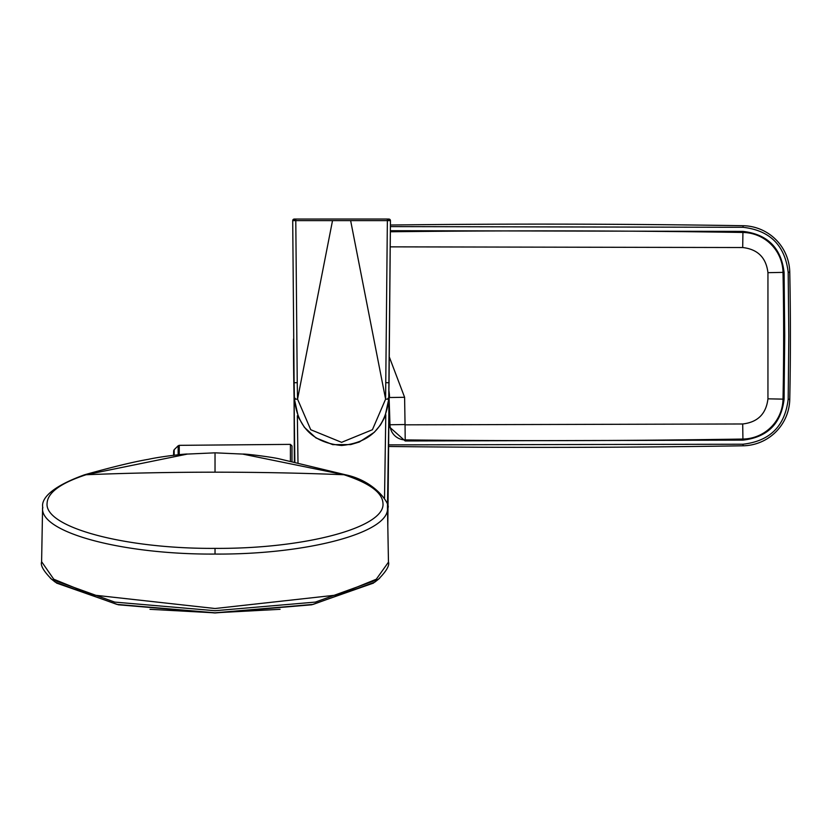 <?xml version="1.0" encoding="UTF-8"?>
<svg xmlns="http://www.w3.org/2000/svg" width="832" height="832" viewBox="0 0 832 832"><rect width="100%" height="100%" fill="white"/><g stroke="black" fill="none" stroke-linecap="round" stroke-linejoin="round"><path stroke-width="1.25" d="M387.514 219.045L388.866 219.055A1.581 1.581 -135 0 1 390.447 220.636L388.742 399.214C385.528 427.388 369.814 442.811 341.578 445.484C313.342 442.811 297.627 427.388 294.414 399.214L294.112 382.73L294.414 399.214L297.554 399.152L332.519 220.626L387.369 220.626L387.327 219.045L295.828 219.045L295.786 220.626L332.519 220.626M294.112 382.73L292.708 220.636L295.786 220.626L297.242 382.678L294.112 382.73L292.708 220.636A1.581 1.581 135 0 1 294.289 219.055L349.336 219.024M297.242 382.678L297.554 399.152L310.742 429.728L341.588 442.333L372.414 429.728L385.601 399.152L350.636 220.626M385.913 382.678L389.033 382.73L388.742 399.214L385.601 399.152L387.369 220.626L390.447 220.636L390.447 225.025A12670.601 12670.601 0 0 1 743.038 225.711L743.018 227.292L390.447 226.606M388.908 446.472A12670.601 12670.601 0 0 0 743.038 445.796A47.486 47.486 0 0 0 789.766 399.266A3167.632 3167.632 0 0 0 789.766 272.241A47.486 47.486 0 0 0 743.038 225.711M293.467 339.092A3167.632 3167.632 0 0 0 294.07 397.634M388.918 444.881L743.018 444.215C769.922 441.116 784.971 426.13 788.185 399.235L789.766 399.266M788.185 399.235L788.819 335.754L788.185 272.272C784.971 245.388 769.922 230.391 743.018 227.292M389.033 424.778L389.979 424.767A15.392 15.392 0 0 0 405.205 439.91L405.194 440.981L389.033 426.608M390.437 231.774A12663.851 12663.851 0 0 1 742.934 232.461A40.737 40.737 0 0 1 783.016 272.376A3160.882 3160.882 0 0 1 783.016 399.131A40.737 40.737 0 0 1 742.934 439.046A12663.851 12663.851 0 0 1 405.205 439.91L405.049 424.518L389.979 424.767L389.085 397.54M294.31 393.494A47.518 47.518 0 0 0 294.06 398.32L294.31 393.505M387.93 398.31L389.095 398.32A47.518 47.518 0 0 0 388.846 393.494L388.825 423.374M385.798 414.731L384.53 497.942M297.991 462.717L297.367 415.771M295.225 398.31L294.06 398.32L294.85 462.041M388.284 463.414L387.743 494M387.473 507.676L389.095 398.32A47.518 47.518 0 0 0 388.846 393.494M290.41 461.542L290.41 444.371L292.001 445.952L292.001 461.874M173.69 455.229L173.69 450.767A1649.762 1649.762 0 0 0 173.555 455.468M387.473 507.77C391.83 507.988 378.31 481.614 345.467 474.77L346.663 475.623L345.467 474.77L279.438 458.89C271.846 457.038 245.149 453.69 242.642 454.074L343.959 474.739C369.554 483.111 382.564 492.69 382.98 503.495C385.299 527.478 304.772 548.995 215.03 548.371C125.278 548.995 44.762 527.478 47.07 503.495C47.497 492.69 60.497 483.111 86.102 474.739L187.418 454.074C188.219 453.586 163.457 456.019 148.294 459.337C133.869 461.781 112.632 466.918 84.583 474.77L83.398 475.623L84.594 474.77C31.762 493.875 44.595 509.558 42.588 507.77L42.578 507.988C40.206 532.615 122.876 554.705 215.03 554.07C307.174 554.705 389.854 532.615 387.473 507.988L388.461 562.162L376.282 579.228L337.657 594.932L215.03 608.514L92.404 594.932L53.778 579.228L41.61 561.714M388.45 561.714L388.461 561.943C389.73 565.49 386.35 571.282 378.321 579.342L315.349 602.098L215.03 610.709L114.702 602.098L51.917 579.488L50.409 578.24M51.917 579.488L55.442 582.265L116.875 604.386L215.03 612.81L280.082 609.315M215.03 612.81L313.186 604.386L374.618 582.265L378.144 579.488M343.959 474.739L345.467 474.77L343.959 474.739A3164.502 3076.466 180 0 0 215.03 472.181A3164.502 3076.466 180 0 0 86.102 474.739L84.594 474.77L86.102 474.739M379.652 578.24L378.321 579.342M149.978 609.315L214.562 612.841M389.033 382.73L390.447 220.636L389.948 219.482L388.44 219.045M405.194 440.981L742.945 440.128C767.447 437.299 781.165 423.644 784.087 399.152L784.722 335.754L784.087 272.355C781.165 247.874 767.447 234.218 742.945 231.39L390.437 230.693M405.361 424.83L742.695 423.977C757.734 422.24 766.147 413.868 767.946 398.83L767.946 272.678L784.087 272.355M788.185 272.272L789.766 272.241M743.018 444.215L743.038 445.796M389.438 357.302L404.602 397.28L389.532 397.53A47.954 47.954 0 0 0 388.898 390.541M742.695 423.977L742.945 440.128M767.946 398.83L784.087 399.152M767.946 272.678C766.147 257.65 757.734 249.267 742.695 247.53L742.945 231.39M404.602 397.28L405.049 424.518M742.695 247.53L390.406 246.854M290.41 444.371L179.244 445.338L179.244 454.657M178.152 454.761L178.152 445.786L179.244 445.338M173.69 450.767L174.169 449.686L174.169 455.177M215.03 548.371L215.03 554.07M215.03 453.96L215.03 472.181M390.447 220.636L387.327 219.034L294.705 219.045M388.742 399.214L384.883 417.019L380.463 425.006L374.306 432.286L359.341 442.01L350.698 444.59L332.769 444.652L315.962 437.923L304.366 427.294L298.407 417.258L294.414 399.214M295.828 219.034L292.708 220.636M294.382 461.937L294.06 398.32M387.806 526.053L389.095 398.32M174.169 449.686L178.152 445.786M42.588 507.77L41.6 561.943C40.331 565.49 43.711 571.282 51.74 579.342M373.558 583.066L311.698 604.791L215.03 612.976L118.352 604.791L56.503 583.066M187.418 454.074L215.03 452.826L242.632 454.074"/></g></svg>

